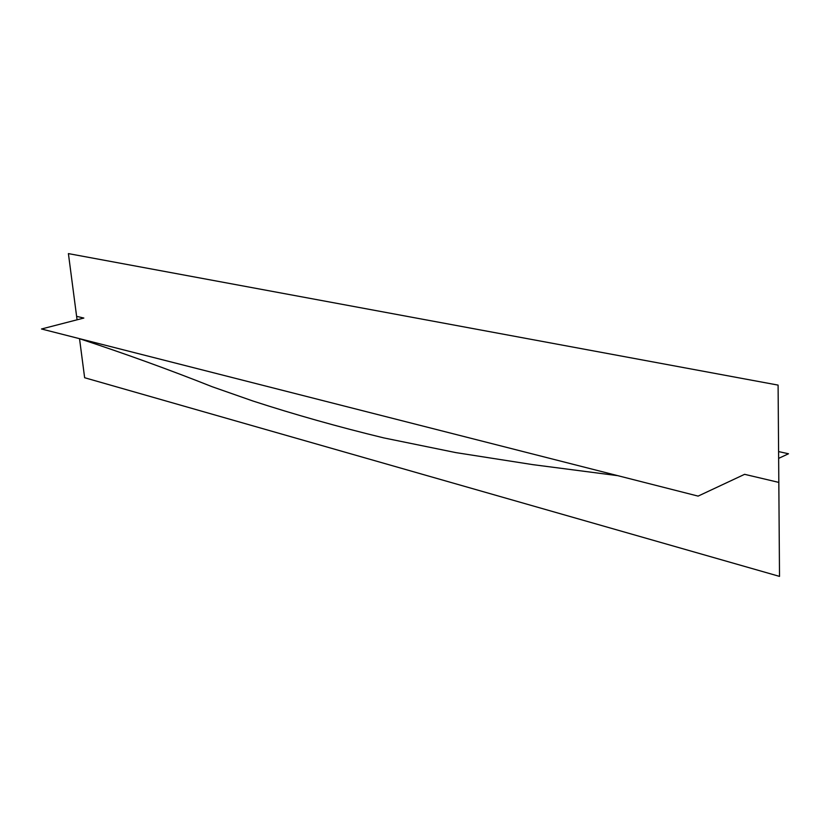 <?xml version="1.0" encoding="UTF-8"?>
<svg xmlns="http://www.w3.org/2000/svg" width="830" height="830" viewBox="0 0 830 830"><rect width="100%" height="100%" fill="white"/><g stroke="black" fill="none" stroke-linecap="round" stroke-linejoin="round"><path stroke-width="1.25" d="M79.524 338.671L84.639 377.733L779.515 576.394L778.82 482.406L744.614 474.324L778.82 482.406L778.094 385.11L68.402 253.607L77.066 319.809M78.943 338.515L41.5 328.991L83.84 318.056L76.609 316.344L83.84 318.056L41.5 328.991L698.103 496.112L744.614 474.324L698.103 496.112L78.943 338.515C124.427 353.445 168.874 369.537 212.304 386.78L253.036 401.046C294.598 414.554 338.173 426.838 383.761 437.898L455.805 452.599L532.756 464.634L617.157 475.59M788.5 453.761L778.644 458.378L788.5 453.761L778.592 451.582M619.429 476.078L613.328 474.532"/></g></svg>
